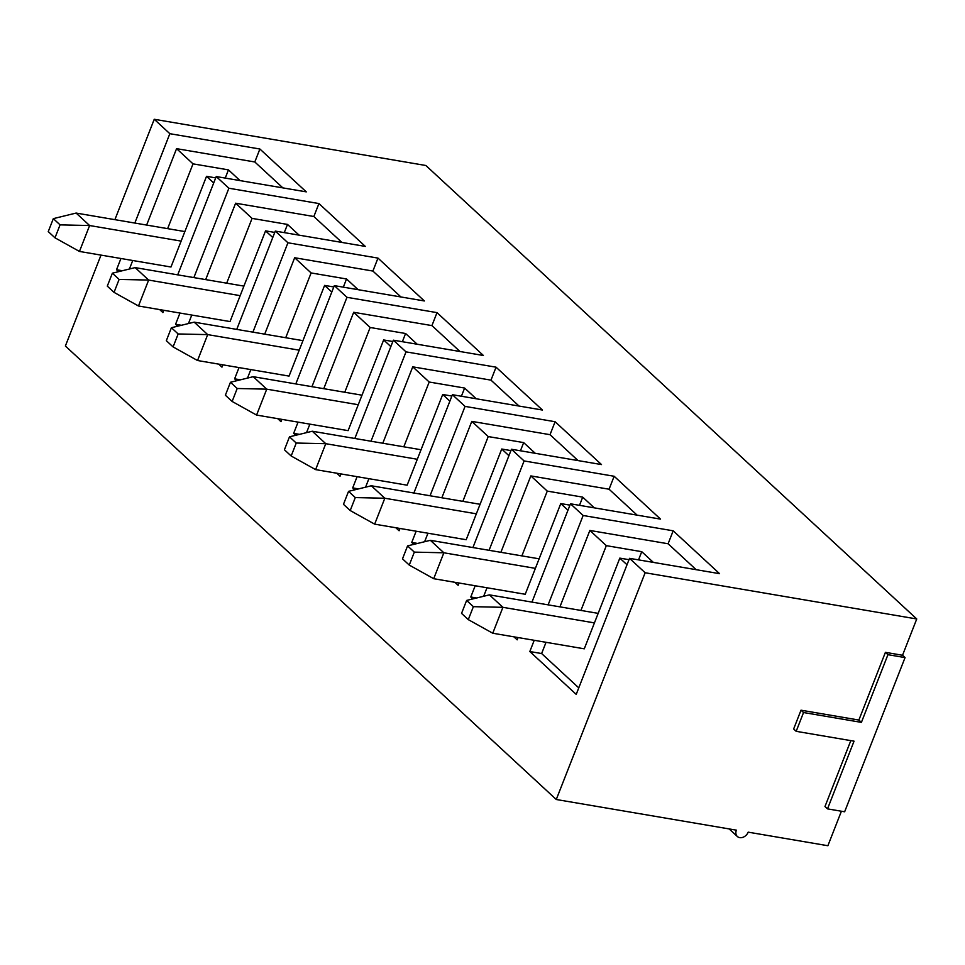 <?xml version="1.0" encoding="UTF-8"?>
<svg xmlns="http://www.w3.org/2000/svg" width="965" height="965" viewBox="0 0 965 965"><rect width="100%" height="100%" fill="white"/><g stroke="black" fill="none" stroke-linecap="round" stroke-linejoin="round"><path stroke-width="1.45" d="M407.58 545.888L402.502 558.844L409.256 565.08L414.335 552.125L407.58 545.888L430.366 540.316L539.121 558.819M430.366 540.316L443.864 552.788L535.382 568.361M567.975 510.22L560.774 503.573L525.225 594.271L433.707 578.698L409.256 565.08M414.335 552.125L443.864 552.788L433.707 578.698M466.626 600.435L461.547 613.39L468.29 619.626L473.369 606.671L466.626 600.435L489.412 594.862L598.167 613.366M489.412 594.862L502.91 607.323L594.428 622.895M627.009 564.766L619.82 558.12L584.271 648.818L492.753 633.233L468.29 619.626M473.369 606.671L502.91 607.323L492.753 633.233M348.546 491.354L343.468 504.309L350.211 510.545L355.289 497.578L348.546 491.354L371.32 485.769L480.075 504.285M371.32 485.769L384.818 498.242L476.336 513.814M508.929 455.685L501.728 449.027L466.192 539.725L374.661 524.152L350.211 510.545M355.289 497.578L384.818 498.242L374.661 524.152M289.5 436.807L284.422 449.762L291.165 455.999L296.243 443.044L289.5 436.807L312.286 431.234L421.03 449.738M312.286 431.234L325.772 443.695L417.302 459.268M449.883 401.138L442.694 394.492L407.146 485.19L315.615 469.617L291.165 455.999M296.243 443.044L325.772 443.695L315.615 469.617M230.454 382.261L225.376 395.228L232.131 401.452L237.197 388.497L230.454 382.261L253.24 376.688L361.996 395.192M253.24 376.688L266.738 389.16L358.256 404.733M390.849 346.592L383.648 339.945L348.1 430.643L256.581 415.071L232.131 401.452M237.197 388.497L266.738 389.16L256.581 415.071M171.408 327.726L166.33 340.681L173.085 346.918L178.163 333.962L171.408 327.726L194.194 322.153L302.95 340.657M194.194 322.153L207.692 334.614L299.21 350.186M331.803 292.057L324.602 285.399L289.054 376.097L197.535 360.524L173.085 346.918M178.163 333.962L207.692 334.614L197.535 360.524M112.374 273.179L107.296 286.135L114.039 292.371L119.117 279.416L112.374 273.179L135.148 267.607L243.904 286.11M135.148 267.607L148.646 280.067L240.176 295.652M272.757 237.511L265.556 230.864L230.02 321.562L138.49 305.989L114.039 292.371M119.117 279.416L148.646 280.067L138.49 305.989M53.328 218.645L48.25 231.6L54.993 237.824L60.071 224.869L53.328 218.645L76.114 213.06L184.87 231.576M76.114 213.06L89.612 225.533L181.131 241.105M213.711 182.964L206.522 176.318L170.974 267.016L79.456 251.443L54.993 237.824M60.071 224.869L89.612 225.533L79.456 251.443M206.522 176.318L215.714 177.886M225.243 178.079L228.452 169.876L193.024 163.857L167.633 228.633M796.173 731.325L803.543 712.532L861.407 722.375L887.945 654.68L905.061 657.587L844.64 811.782L827.512 808.863L854.049 741.168L796.173 731.325L793.652 728.985L801.01 710.192L858.874 720.047L885.412 652.34L902.528 655.259L916.75 618.975L645.139 572.752L556.274 799.502L736.367 830.153A7.262 5.621 -47.3 0 0 737.344 836.486L729.154 828.923M841.408 811.227L827.886 845.726L748.177 832.156A7.262 5.621 -47.3 0 1 737.344 836.486M827.512 808.863L824.978 806.523L850.816 740.613M916.75 618.975L425.855 165.498L154.243 119.274L114.895 219.658M101.011 255.11L65.379 346.025L556.274 799.502M905.061 657.587L902.528 655.259M645.139 572.752L629.53 558.337L576.214 694.39L529.821 651.532L534.224 640.302M696.163 569.676L668.106 543.765L673.184 530.81L583.137 515.491L548.12 604.85M583.137 515.491L570.484 503.802L531.968 602.1M518.072 637.551L517.168 639.843L513.923 636.84M475.19 585.755L470.787 596.997L472.85 598.903M637.117 515.141L609.072 489.219L614.15 476.264L524.104 460.944L489.074 550.303M524.104 460.944L511.45 449.256L472.922 547.553M459.026 583.005L458.134 585.309L454.877 582.293M416.144 531.208L411.741 542.451L413.816 544.369M578.071 460.594L550.026 434.684L555.104 421.729L465.058 406.398L430.04 495.769M465.058 406.398L452.404 394.709L413.876 493.019M399.993 528.458L399.088 530.762L395.831 527.759M357.098 476.674L352.695 487.904L354.77 489.822M519.037 406.048L490.98 380.138L496.058 367.183L406.012 351.863L370.994 441.222M406.012 351.863L393.358 340.175L354.843 438.472M340.947 473.924L340.042 476.215L336.785 473.212M298.064 422.127L293.649 433.369L295.724 435.287M459.991 351.513L431.934 325.603L437.012 312.636L346.966 297.317L311.948 386.675M346.966 297.317L334.324 285.628L295.797 383.937M281.901 419.377L281.008 421.681L277.751 418.677M239.018 367.593L234.616 378.823L236.69 380.741M400.945 296.967L372.9 271.056L377.978 258.101L287.932 242.782L252.902 332.141M287.932 242.782L275.278 231.093L236.751 329.391M222.867 364.842L221.962 367.134L218.705 364.131M179.972 313.046L175.57 324.288L177.644 326.194M341.899 242.432L313.854 216.51L318.933 203.555L228.886 188.235L193.869 277.594M228.886 188.235L216.232 176.547L177.705 274.844M163.821 310.296L162.916 312.6L159.659 309.584M120.927 258.499L116.524 269.742L118.599 271.66M282.866 187.886L254.808 161.975L259.887 149.02L169.84 133.689L134.823 223.06M169.84 133.689L154.243 119.274M259.887 149.02L306.279 191.866L216.232 176.547M318.933 203.555L365.325 246.413L275.278 231.093M377.978 258.101L424.371 300.959L334.324 285.628M437.012 312.636L483.405 355.494L393.358 340.175M496.058 367.183L542.451 410.041L452.404 394.709M555.104 421.729L601.497 464.575L511.45 449.256M614.15 476.264L660.53 519.122L570.484 503.802M673.184 530.81L719.576 573.668L629.53 558.337M284.277 232.625L287.498 224.423L252.07 218.392L226.678 283.179M358.136 289.681L346.531 278.969L311.104 272.938L294.663 257.739L264.712 334.143M343.323 287.16L346.531 278.969M372.9 271.056L294.663 257.739M240.454 379.824L234.616 378.823M250.828 369.595L247.498 378.099M324.602 285.399L333.794 286.967M311.104 272.938L285.724 337.726M417.182 344.228L405.577 333.504L370.15 327.485L353.697 312.286L323.757 388.69M402.369 341.707L405.577 333.504M431.934 325.603L353.697 312.286M299.5 434.359L293.649 433.369M309.874 424.142L306.532 432.634M383.648 339.945L392.839 341.514M370.15 327.485L344.758 392.26M476.228 398.774L464.623 388.051L429.196 382.019L412.743 366.833L382.803 443.237M461.403 396.253L464.623 388.051M490.98 380.138L412.743 366.833M358.534 488.905L352.695 487.904M368.907 478.676L365.578 487.18M442.694 394.492L451.885 396.048M429.196 382.019L403.804 446.807M535.261 453.309L523.657 442.597L488.23 436.566L471.788 421.367L441.849 497.771M520.449 450.788L523.657 442.597M550.026 434.684L471.788 421.367M417.58 543.44L411.741 542.451M427.953 533.223L424.624 541.727M501.728 449.027L510.919 450.595M488.23 436.566L462.85 501.354M594.307 507.855L582.703 497.132L547.276 491.101L530.834 475.914L500.883 552.318M579.495 505.334L582.703 497.132M609.072 489.219L530.834 475.914M476.626 597.986L470.787 596.997M486.999 587.769L483.67 596.261M560.774 503.573L569.965 505.141M547.276 491.101L521.884 555.888M653.353 562.39L641.749 551.678L606.322 545.647L589.868 530.448L559.929 606.852M638.541 559.869L641.749 551.678M668.106 543.765L589.868 530.448M546.033 642.304L541.63 653.546L529.821 651.532M619.82 558.12L629.011 559.676M606.322 545.647L580.93 610.435M578.771 687.852L541.63 653.546M265.556 230.864L274.748 232.42M252.07 218.392L235.617 203.205L205.678 279.609M191.782 315.048L188.452 323.552M181.408 325.277L175.57 324.288M313.854 216.51L235.617 203.205M299.102 235.146L287.498 224.423M193.024 163.857L176.571 148.658L146.632 225.062M132.736 260.514L129.406 269.006M122.374 270.731L116.524 269.742M254.808 161.975L176.571 148.658M240.056 180.6L228.452 169.876M887.945 654.68L885.412 652.34M803.543 712.532L801.01 710.192M861.407 722.375L858.874 720.047"/></g></svg>
